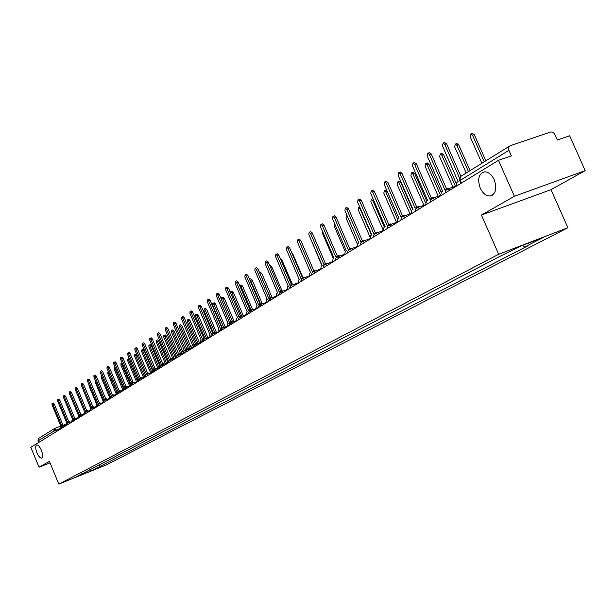 <?xml version="1.0" encoding="UTF-8"?>
<svg xmlns="http://www.w3.org/2000/svg" width="616" height="616" viewBox="0 0 616 616"><rect width="100%" height="100%" fill="white"/><g stroke="black" fill="none" stroke-linecap="round" stroke-linejoin="round"><path stroke-width="0.92" d="M480.234 188.103C477.3 179.256 478.678 173.835 484.361 171.849C488.319 171.779 491.599 174.413 494.217 179.749C497.112 188.434 495.826 193.847 490.375 195.98C486.301 196.211 482.921 193.586 480.234 188.103M36.952 452.852C35.397 448.617 35.297 445.999 36.652 444.991C38.146 444.837 39.717 446.577 41.364 450.219C42.912 454.446 43.02 457.072 41.672 458.088C40.171 458.25 38.6 456.502 36.952 452.852M585.2 170.64L514.375 196.273L498.49 160.314L30.8 447.285L39.031 467.236L49.388 461.33L58.813 484.122L106.268 464.934L567.898 227.735L551.02 189.674L585.2 170.64L569.654 135.766L557.365 140.009L554.261 133.456L552.66 132.171L550.897 131.916L510.248 145.73L508.685 147.416L508.939 150.304L460.252 180.349L459.898 180.95L460.953 183.352M514.375 196.273L481.427 215.053L498.667 254.269L58.813 484.122M498.49 160.314L511.395 155.863L508.939 150.304M39.031 467.236L50.035 462.878M38.6 442.504L37.946 440.925L38.731 438.338L54.547 428.52L53.754 431.177L37.946 440.925M95.657 466.551L97.821 467.552L91.438 470.847L75.475 477.3L81.859 473.727M97.821 467.552L527.904 245.807L524.724 247.031L543.12 237.53L519.889 246.439L498.46 257.126L81.736 474.05M567.898 227.735L498.667 254.269M551.02 189.674L481.427 215.053M99.238 464.687L100.054 466.651M524.724 247.031L522.114 245.584M91.438 470.847L89.882 469.554M63.248 426.203L61.9 426.095L52.891 404.365L52.037 403.442L52.067 404.912L61.061 426.611L60.329 427.781M52.037 403.442L53.307 402.964L54.154 403.888L63.125 425.51M62.486 425.756L63.702 425.286L64.511 425.718M72.865 395.757L80.942 414.568M69.015 422.653L67.644 422.553L58.543 400.616L57.681 399.684L57.704 401.178L66.79 423.077L66.043 424.316M57.681 399.684L58.951 399.207L59.821 400.138L68.877 421.96M68.245 422.206L69.469 421.729L70.286 422.16M74.89 419.026L73.504 418.934L64.303 396.796L63.425 395.849L63.448 397.358L72.634 419.473L71.864 420.782M63.425 395.849L64.711 395.372L65.589 396.311L74.736 418.341M74.112 418.587L75.344 418.11L76.176 418.533M82.837 388.989L90.691 408.331M80.881 415.33L79.472 415.253L70.178 392.892L69.292 391.945L69.308 393.478L78.586 415.8L77.801 417.186M69.292 391.945L70.586 391.46L71.471 392.415L80.719 414.653M80.095 414.891L81.343 414.414L82.174 414.838M86.995 411.565L85.562 411.496L76.168 388.919L75.267 387.965L75.275 389.512L84.654 412.05L83.861 413.536M75.267 387.965L76.569 387.479L77.47 388.434L86.817 410.887M86.202 411.126L87.449 410.641L88.296 411.065M93.232 407.723L92.377 407.299L91.769 407.661L82.282 384.869L81.366 383.907L81.374 385.47L90.845 408.231L90.044 409.825M81.366 383.907L82.683 383.414L83.591 384.376L93.039 407.045M92.423 407.292L93.686 406.799L94.541 407.222M88.958 384.63L89.066 386.078L96.774 404.573M95.341 380.526L95.195 382.066L102.987 400.754M102.048 376.784L101.455 376.422L101.44 377.978L109.386 397.004M99.592 403.803L98.722 403.38L98.106 403.75L88.511 380.734L87.588 379.764L87.588 381.343L97.166 404.335L96.358 406.052M87.588 379.764L88.912 379.271L89.836 380.234L99.384 403.133M98.776 403.372L100.046 402.879L100.916 403.295M116.732 392.253L108.763 373.188L107.831 372.233L107.815 373.812L116.001 393.408M106.075 399.799L105.205 399.384L104.574 399.761L94.872 376.507L93.932 375.537L93.925 377.138L103.611 400.354L102.803 402.225M93.932 375.537L95.272 375.036L96.212 376.014L105.86 399.137M105.259 399.368L106.537 398.875L107.415 399.291M123.339 388.18L115.284 368.922L114.337 367.952L114.314 369.554L122.961 390.221L117.633 392.253M112.705 395.718L111.819 395.303L111.173 395.688L101.363 372.203L100.416 371.217L100.4 372.842L110.195 396.296L109.64 396.635L109.394 398.352M101.732 370.732L102.71 371.702L112.466 395.056M111.873 395.287L113.159 394.794L114.045 395.202M130.091 384.03L121.937 364.564L120.982 363.594L120.952 365.211L129.668 386.04M119.466 391.553L118.572 391.137L117.91 391.53L107.993 367.806L107.03 366.813L107.007 368.46L116.909 392.146L116.347 392.5L116.139 394.44M108.354 366.32L109.348 367.305L119.211 390.89M118.626 391.122L119.928 390.621L120.821 391.037M137.045 379.949L128.729 360.121L127.758 359.143L127.72 360.784L136.513 381.766M126.372 387.295L125.464 386.887L124.786 387.287L114.761 363.317L113.783 362.316L113.752 363.979L123.77 387.918L123.192 388.273L123.054 390.544M115.115 361.823L116.124 362.809L126.103 386.64M125.525 386.871L126.834 386.363L127.735 386.771M133.426 382.944L132.509 382.536L131.816 382.952L121.668 358.728L120.674 357.719L120.644 359.413L130.769 383.591L130.184 383.96L130.076 386.378M122.022 357.226L123.046 358.219L133.141 382.297M132.571 382.521L133.888 382.012L134.804 382.421M140.625 378.501L139.701 378.101L138.993 378.517L128.729 354.046L127.72 353.03L127.681 354.739L137.922 379.179L137.322 379.548L137.206 381.997M129.075 352.537L130.122 353.53L140.325 377.862M139.763 378.085L141.087 377.577L142.019 377.978M147.986 373.958L147.055 373.565L146.323 373.997L135.944 349.257L134.919 348.24L134.865 349.973L145.237 374.667L144.621 375.052L144.49 377.531M136.282 347.74L137.345 348.741L147.671 373.335M147.116 373.55L148.456 373.034L149.388 373.435M155.509 369.323L154.57 368.93L153.823 369.369L143.312 344.367L142.273 343.335L142.219 345.099L152.706 370.054L152.075 370.447L151.936 372.957M143.644 342.835L144.729 343.851L155.17 368.699M154.631 368.915L155.979 368.399L156.926 368.791M163.201 364.58L162.247 364.187L161.484 364.641L150.851 339.37L149.796 338.33L149.726 340.109L160.345 365.342L159.698 365.742L159.544 368.291M151.174 337.822L152.275 338.846L162.847 363.964M162.316 364.171L163.671 363.656L164.626 364.041M144.236 376.022L135.666 355.586L134.673 354.6L134.635 356.256L143.505 377.408M135.99 354.115L137.014 355.085L145.23 374.667M147.709 375.56L146.315 374.59L151.813 372.518L142.743 350.951L141.742 349.957L141.688 351.644L150.643 372.957M143.066 349.472L144.106 350.45L152.414 370.239M159.121 367.96L149.973 346.215L148.957 345.222L148.895 346.923L157.935 368.406M150.289 344.729L151.344 345.715L159.752 365.704M166.589 363.301L157.365 341.387L156.333 340.379L156.264 342.103L165.381 363.763M157.673 339.886L158.743 340.879L167.282 361.153M174.22 358.543L164.911 336.444L163.864 335.427L163.787 337.183L172.988 359.005M165.211 334.935L166.305 335.936L175.067 356.733M182.028 353.676L172.626 331.4L171.564 330.376L171.479 332.147L180.757 354.146M172.919 329.876L174.028 330.884L183.198 352.614M171.063 359.729L170.101 359.344L169.315 359.806L158.551 334.257L157.48 333.21L157.403 335.019L168.153 360.529L167.49 360.93L167.329 363.517M158.874 332.702L159.991 333.733L170.686 359.12M170.17 359.328L171.533 358.805L172.503 359.19M189.998 348.695L180.511 326.234L179.433 325.202L179.341 327.004L188.635 349.01M180.796 324.709L181.928 325.718L191.414 348.163M179.11 354.77L178.132 354.385L177.323 354.862L166.428 329.029L165.35 327.974L165.257 329.806L176.138 355.601L175.46 356.017L175.291 358.635M166.744 327.466L167.883 328.497L178.709 354.169M178.201 354.369L179.579 353.846L180.557 354.223M198.152 343.605L188.573 320.959L187.48 319.92L187.372 321.745L196.612 343.582M188.858 319.419L190.005 320.435L199.576 343.074M187.333 349.695L186.355 349.318L185.524 349.803L174.49 323.677L173.389 322.615L173.288 324.478L184.299 350.558L183.614 350.981L183.429 353.638M174.798 322.106L175.953 323.146L186.918 349.103M186.425 349.303L187.811 348.772L188.796 349.149M206.491 338.392L196.827 315.561L195.719 314.514L195.595 316.362L204.866 338.261L205.86 338.631M197.097 314.014L198.26 315.038L207.931 337.861M195.757 344.498L194.764 344.128L193.909 344.629L182.736 318.202L181.62 317.132L181.512 319.019L192.662 345.399L191.961 345.83L191.753 348.525M183.037 316.624L184.215 317.671L195.318 343.921M194.833 344.113L196.234 343.574L197.228 343.951M215.023 333.064L205.259 310.041L204.135 308.978L204.004 310.857L213.367 332.94M205.528 308.477L206.714 309.509L216.47 332.525M204.373 339.185L203.372 338.815L202.495 339.331L191.183 312.605L190.051 311.519L189.928 313.436L201.216 340.117L200.5 340.563L200.285 343.297M191.468 311.011L192.669 312.066L203.911 338.615M221.29 327.789L222.722 327.25L223.747 327.604L213.898 304.389L212.759 303.318L212.612 305.228L222.06 327.496M214.152 302.818L215.361 303.857L225.217 327.058M213.198 333.741L212.189 333.379L211.288 333.903L199.823 306.868L198.675 305.775L198.537 307.723L209.979 334.711L209.24 335.173L209.009 337.945M200.108 305.259L201.324 306.329L212.713 333.179M212.258 333.364L213.683 332.825L214.699 333.179M232.501 321.575L222.738 298.606L221.575 297.528L221.421 299.461L230.962 321.914M222.984 297.02L224.216 298.067L234.165 321.46M222.237 328.166L221.213 327.812L220.289 328.351L208.678 300.993L207.507 299.892L207.361 301.871L218.95 329.175L218.187 329.645L217.949 332.455M208.947 299.376L210.195 300.446L221.721 327.62M241.572 315.669L231.785 292.677L230.607 291.599L230.222 292.13M232.024 291.091L233.279 292.146L243.32 315.731M231.493 322.453L230.461 322.106L229.506 322.661L217.748 294.979L216.555 293.87L216.393 295.873L228.136 323.508L227.358 323.985L227.096 326.842M218.002 293.355L219.273 294.433L230.954 321.922M230.538 322.083L231.986 321.537L233.017 321.883M250.935 309.786L241.056 286.609L239.686 285.616M241.28 285.015L242.558 286.078L252.699 309.863M240.979 316.601L239.94 316.254L238.962 316.832L227.035 288.812L225.833 287.695L225.649 289.728L237.553 317.694L236.76 318.187L236.475 321.082M227.281 287.171L228.575 288.257L240.417 316.077M240.017 316.239L241.48 315.685L242.519 316.031M260.537 303.78L250.558 280.395L249.534 279.294M250.766 278.786L252.067 279.856L262.308 303.842M250.704 310.595L249.657 310.264L248.641 310.849L236.559 282.49L235.335 281.366L235.143 283.437L247.201 311.742L246.385 312.243L246.092 315.184M236.798 280.842L238.115 281.935L250.119 310.094M249.734 310.248L251.205 309.686L252.26 310.025M270.37 297.62L259.852 273.319M260.483 272.411L261.815 273.489L271.987 297.266M260.676 304.443L259.621 304.119L258.574 304.72L246.323 276.014L245.083 274.875L244.868 276.977L257.095 305.636L256.264 306.152L255.948 309.14M246.546 274.351L247.894 275.452L260.06 303.957M259.698 304.096L261.184 303.542L262.247 303.865M270.447 265.873L271.802 266.951L281.989 290.744M270.901 298.129L269.839 297.813L268.761 298.437L256.341 269.369L255.078 268.222L254.847 270.355L267.244 299.376L266.389 299.9L266.058 302.941M256.549 267.698L257.927 268.807L270.255 297.659M269.923 297.798L271.417 297.235L272.488 297.551M280.665 259.167L282.051 260.252L292.338 284.245M281.397 291.653L280.326 291.345L279.217 291.984L266.613 262.547L265.327 261.392L265.08 263.563L277.654 292.947L276.776 293.486L276.422 296.573M266.813 260.868L268.214 261.985L280.719 291.199M280.411 291.329L281.92 290.76L282.99 291.068M291.53 252.26L292.554 253.384L302.949 277.593M292.169 285.008L291.091 284.7L289.944 285.362L277.161 255.548L275.853 254.385L275.591 256.595L288.342 286.355L287.441 286.91L287.064 290.044M277.339 253.861L278.771 254.986L291.46 284.569M291.175 284.684L292.7 284.115L293.778 284.415M303.126 245.93L313.844 270.755M303.226 278.178L302.148 277.885L300.955 278.571L287.988 248.364L286.663 247.185L286.371 249.441L299.314 279.579L298.39 280.149L297.99 283.345M288.149 246.67L289.612 247.794L302.487 277.762M302.225 277.87L303.765 277.292L304.851 277.585M310.911 239.37L321.883 265.65M314.584 271.171L313.498 270.886L312.266 271.587L299.106 240.987L297.759 239.801L297.451 242.088L310.58 272.626L309.632 273.211L309.209 276.461M299.253 239.278L300.747 240.417L313.806 270.77M313.582 270.871L315.138 270.285L316.224 270.57M322.461 231.27L322.461 233.341L333.348 258.581M326.249 263.964L325.163 263.687L323.893 264.418L310.533 233.41L309.163 232.209L308.832 234.534L322.16 265.481L321.182 266.089L320.736 269.385M310.656 231.685L312.189 232.833L325.44 263.586M325.248 263.671L326.819 263.094L327.905 263.363M334.542 223.423L334.072 225.749L345.122 251.328M338.246 256.556L337.16 256.295L335.835 257.041L322.276 225.618L320.882 224.401L320.52 226.78L334.057 258.142L333.048 258.759L332.578 262.116M322.376 223.885L323.947 225.032L337.399 256.202M337.237 256.279L338.823 255.694L339.916 255.956M347.224 215.931L346.385 215.585L346 217.941L357.303 244.059M350.573 248.941L349.488 248.687L348.117 249.465L334.349 217.602L332.933 216.385L332.548 218.803L346.284 250.596L345.253 251.228L344.76 254.647M334.426 215.87L336.036 217.025L349.695 248.61M349.572 248.672L352.26 248.333M371.51 235.027L360.09 208.716L358.674 207.515L358.258 209.917L369.954 236.898M363.263 241.11L362.177 240.864L360.753 241.665L346.762 209.363L345.33 208.131L344.914 210.595L358.866 242.827L357.804 243.482L357.28 246.962M346.823 207.615L348.471 208.778L362.347 240.802M362.254 240.848L364.965 240.502M384.346 227.112L372.749 200.431L371.309 199.222L370.863 201.671L383.252 230.199M372.765 198.722L371.309 199.222M376.314 233.048L375.236 232.817L373.758 233.641L359.544 200.885L358.089 199.638L357.634 202.148L371.818 234.842L370.724 235.512L370.17 239.054M359.575 199.13L361.261 200.3L375.36 232.771M375.306 232.802L378.031 232.432M397.551 218.973L385.77 191.915L384.307 190.691L383.83 193.185L396.519 222.338M385.762 190.19L386.779 190.39M389.751 224.748L388.681 224.524L387.141 225.379L372.695 192.161L371.217 190.898L370.732 193.463L385.139 226.619L384.014 227.312L383.429 230.915M372.703 190.398L374.436 191.568L388.758 224.501M388.75 224.517L391.483 224.132M411.234 210.795L399.168 183.144L397.69 181.905L397.174 184.454L410.025 213.914M399.13 181.42L400.877 182.567L412.682 209.617M403.588 216.193L402.525 215.985L400.924 216.878L386.24 183.168L384.746 181.897L384.222 184.515L398.868 218.149L397.705 218.857L397.089 222.538M386.217 181.404L387.995 182.575L402.548 215.977M402.595 215.977L405.336 215.577M425.471 202.71L412.966 174.112L411.465 172.865L410.911 175.46L423.923 205.244M412.897 172.38L414.683 173.535L426.688 200.978M417.848 207.384L416.801 207.192L415.13 208.108L400.2 173.912L398.683 172.626L398.113 175.291L413.005 209.417L411.811 210.156L411.157 213.906M400.146 172.134L401.971 173.312L416.762 207.199M416.855 207.184L419.612 206.76M440.44 195.087L427.181 164.819L425.656 163.556L425.055 166.204L438.238 196.304M427.073 163.078L428.913 164.233L441.118 192.1M434.727 199.438L431.516 198.121L429.768 199.076L414.583 164.364L413.051 163.063L412.435 165.789L427.581 200.423L426.349 201.186L425.664 205.005M414.491 162.585L416.37 163.764L431.416 198.144M431.562 198.113L434.326 197.674M455.432 186.232L441.818 155.232L440.278 153.962L439.632 156.664L452.983 187.087M441.68 153.492L443.574 154.647L456.11 183.206M447.663 188.919L446.7 188.766L444.868 189.759L429.421 154.516L427.866 153.207L427.204 155.987L442.611 191.153L441.341 191.93L440.617 195.826M429.29 152.737L431.223 153.915L446.523 188.804M448.502 188.142L446.7 188.766L449.495 188.311M468.46 171.602L456.918 145.353L455.355 144.067L454.662 146.831L466.181 173.019M456.733 143.613L458.681 144.768L470.054 170.609M444.56 142.573L446.546 143.759L460.868 176.33M459.605 178.224L444.729 144.36L443.158 143.035L442.442 145.876L458.119 181.581L456.81 182.39L456.04 186.363M484.23 161.816L472.487 135.166L470.909 133.864L470.162 136.69L481.874 163.271M472.264 133.418L474.266 134.581L485.839 160.815M59.998 428.597L53.754 431.177L54.424 432.794M56.934 431.254L56.41 429.983L54.547 428.52L60.838 426.064L54.955 428.336M63.009 425.24L66.035 424.07L63.009 425.233M62.562 427.804L61.354 426.942M68.345 424.247L67.121 423.385M74.251 420.628L73.004 419.758M80.265 416.94L79.002 416.062M86.402 413.167L85.116 412.289M92.669 409.324L91.361 408.447M99.053 405.405L97.728 404.52M105.575 401.409L104.227 400.515M112.235 397.32L110.857 396.427M119.027 393.154L117.725 392.207L116.17 394.91M125.972 388.896L124.547 387.988M133.064 384.546L131.616 383.637M140.302 380.095L138.831 379.187M144.691 377.408L146.208 374.644M155.27 370.917L153.746 370M163.009 366.166L161.454 365.25M170.917 361.315L169.338 360.391M179.01 356.348L177.4 355.417M187.295 351.266L185.655 350.335M195.765 346.069L194.094 345.129M204.443 340.74L202.741 339.801M213.329 335.289L211.588 334.349M222.43 329.706L220.659 328.759M231.755 323.985L229.945 323.038M241.31 318.118L239.462 317.171M251.112 312.104L249.226 311.157M261.161 305.944L259.236 304.989M271.471 299.615L269.5 298.66M282.051 293.124L280.041 292.161M292.916 286.455L290.86 285.501M304.073 279.61L301.963 278.655M315.531 272.58L313.375 271.618M327.304 265.357L325.102 264.395M339.416 257.927L337.16 256.964M351.867 250.289L349.557 249.318M364.68 242.427L362.316 241.457M377.87 234.334L375.444 233.372M391.453 225.995L388.965 225.04M405.443 217.41L402.895 216.455M419.858 208.562L417.248 207.607M440.525 195.503L432.047 198.483M450.073 190.028L447.316 189.074M461.438 183.052L459.89 178.925L460.891 176.315L509.809 145.938M461.569 175.945L461.138 176.145M52.891 404.365L54.154 403.888M58.543 400.616L59.821 400.138M64.303 396.796L65.589 396.311M70.178 392.892L71.471 392.415M76.168 388.919L77.47 388.434M82.282 384.869L83.591 384.376M88.511 380.734L89.836 380.234M94.872 376.507L96.212 376.014M115.746 368.745L115.284 368.922M101.363 372.203L102.71 371.702M122.684 364.287L121.937 364.564M107.993 367.806L109.348 367.305M129.768 359.736L128.729 360.121M114.761 363.317L116.124 362.809M121.668 358.728L123.046 358.219M128.729 354.046L130.122 353.53M135.944 349.257L137.345 348.741M143.312 344.367L144.729 343.851M150.851 339.37L152.275 338.846M137.014 355.085L135.666 355.586M144.106 350.45L142.743 350.951M151.344 345.715L149.973 346.215M158.743 340.879L157.365 341.387M166.305 335.936L164.911 336.444M174.028 330.884L172.626 331.4M158.551 334.257L159.991 333.733M181.928 325.718L180.511 326.234M166.428 329.029L167.883 328.497M190.005 320.435L188.573 320.959M174.49 323.677L175.953 323.146M198.26 315.038L196.827 315.561M182.736 318.202L184.215 317.671M206.714 309.509L205.259 310.041M191.183 312.605L192.669 312.066M215.361 303.857L213.898 304.389M199.823 306.868L201.324 306.329M224.216 298.067L222.738 298.606M208.678 300.993L210.195 300.446M233.279 292.146L231.785 292.677M217.748 294.979L219.273 294.433M242.558 286.078L241.056 286.609M227.035 288.812L228.575 288.257M252.067 279.856L250.558 280.395M236.559 282.49L238.115 281.935M261.815 273.489L260.291 274.028M246.323 276.014L247.894 275.452M271.802 266.951L270.532 267.406M256.341 269.369L257.927 268.807M282.051 260.252L281.166 260.568M266.613 262.547L268.214 261.985M292.554 253.384L292.084 253.553M277.161 255.548L278.771 254.986M287.988 248.364L289.612 247.794M299.106 240.987L300.747 240.417M310.533 233.41L312.189 232.833M322.276 225.618L323.947 225.032M334.349 217.602L336.036 217.025M346.762 209.363L348.471 208.778M373.627 200.131L372.749 200.431M359.544 200.885L361.261 200.3M387.225 191.414L385.77 191.915M372.695 192.161L374.436 191.568M400.877 182.567L399.168 183.144M386.24 183.168L387.995 182.575M414.683 173.535L412.966 174.112M400.2 173.912L401.971 173.312M428.913 164.233L427.181 164.819M414.583 164.364L416.37 163.764M443.574 154.647L441.818 155.232M429.421 154.516L431.223 153.915M458.681 144.768L456.918 145.353M444.729 144.36L446.546 143.759M474.266 134.581L472.487 135.166M65.735 425.248L61.415 426.911L59.991 429.375M71.602 421.652L67.19 423.354L65.75 425.841M77.585 417.995L73.073 419.727L71.625 422.237M83.691 414.26L79.071 416.031L77.608 418.564M89.921 410.448L85.193 412.258L83.714 414.822M96.273 406.56L91.438 408.408L89.944 410.995M102.756 402.595L97.805 404.481L96.304 407.099M109.379 398.544L104.312 400.477L102.787 403.118M116.131 394.409L110.949 396.388L109.409 399.053M129.945 385.932L124.648 387.949L123.077 390.667M137.075 381.558L131.716 383.591L130.122 386.34M144.367 377.084L138.939 379.14L137.329 381.92M159.421 367.844L153.861 369.947L152.221 372.788M167.206 363.07L161.577 365.196L159.914 368.068M175.16 358.189L169.462 360.329L167.783 363.24M183.299 353.191L177.531 355.363L175.829 358.296M191.63 348.086L185.786 350.273L184.061 353.245M200.154 342.858L194.24 345.068L192.492 348.079M208.886 337.499L202.887 339.739L201.124 342.781M217.825 332.016L211.75 334.28L209.956 337.36M226.973 326.403L220.821 328.69L219.003 331.808M236.359 320.651L230.122 322.961L228.282 326.118M245.969 314.753L239.647 317.094L237.784 320.281M255.825 308.708L249.418 311.072L247.524 314.306M265.935 302.51L259.444 304.897L257.519 308.177M276.307 296.15L269.723 298.567L267.767 301.886M286.948 289.62L280.272 292.069L278.293 295.434M297.875 282.921L291.099 285.393L289.089 288.804M309.093 276.045L302.225 278.548L300.185 281.997M320.62 268.976L312.812 271.918L311.812 273.127L311.573 275.005M332.471 261.715L324.54 264.688L323.523 265.912L323.285 267.821M344.644 254.246L336.598 257.257L335.566 258.489L335.32 260.437M357.172 246.569L349.002 249.611L347.824 251.174L347.701 252.845M370.062 238.669L361.769 241.742L360.691 243.012L360.437 245.029M383.329 230.546L374.905 233.649L373.812 234.935L373.542 236.983M396.989 222.168L388.434 225.31L387.179 226.942L387.048 228.698M411.065 213.552L402.371 216.716L401.093 218.372L400.954 220.166M425.564 204.666L416.739 207.862L415.569 209.201L415.284 211.373M432.563 198.298L430.538 199.769L430.068 202.302M455.955 186.055L446.846 189.304L445.46 191.037L445.314 192.947M460.984 176.245L459.613 178.201L459.775 180.673M490.375 195.98L492.207 195.326M62.439 425.772L63.702 425.286M68.199 422.222L69.469 421.729M74.066 418.595L75.344 418.11M80.049 414.907L81.343 414.414M86.148 411.142L87.449 410.641M92.377 407.299L93.686 406.799M98.722 403.38L100.046 402.879M108.478 371.987L107.831 372.233M105.205 399.384L106.537 398.875M115.269 367.613L114.337 367.952M111.819 395.303L113.159 394.794M100.416 371.217L101.763 370.716M122.207 363.14L120.982 363.594M118.572 391.137L119.928 390.621M107.03 366.813L108.385 366.312M129.091 358.651L127.758 359.143M125.464 386.887L126.834 386.363M113.783 362.316L115.146 361.808M132.509 382.536L133.888 382.012M120.674 357.719L122.053 357.211M139.701 378.101L141.087 377.577M127.72 353.03L129.114 352.521M147.055 373.565L148.456 373.034M134.919 348.24L136.321 347.724M154.57 368.93L155.979 368.399M142.273 343.335L143.69 342.819M162.247 364.187L163.671 363.656M149.796 338.33L151.22 337.807M136.028 354.1L134.673 354.6M143.105 349.457L141.742 349.957M150.327 344.714L148.957 345.222M157.711 339.87L156.333 340.379M165.257 334.919L163.864 335.427M172.965 329.86L171.564 330.376M170.101 359.344L171.533 358.805M157.48 333.21L158.92 332.686M180.85 324.686L179.433 325.202M178.132 354.385L179.579 353.846M165.35 327.974L166.797 327.442M188.912 319.396L187.48 319.92M186.355 349.318L187.811 348.772M173.389 322.615L174.852 322.083M197.151 313.991L195.719 314.514M194.764 344.128L196.234 343.574M181.62 317.132L183.098 316.601M205.59 308.454L204.135 308.978M190.051 311.519L191.537 310.988M214.222 302.795L212.759 303.318M212.189 333.379L213.683 332.825M198.675 305.775L200.177 305.236M223.054 296.997L221.575 297.528M221.213 327.812L222.722 327.25M207.507 299.892L209.024 299.353M232.101 291.06L230.607 291.599M230.461 322.106L231.986 321.537M216.555 293.87L218.087 293.324M241.364 284.985L239.863 285.524M239.94 316.254L241.48 315.685M225.833 287.695L227.373 287.141M250.851 278.755L249.511 279.24M249.657 310.264L251.205 309.686M235.335 281.366L236.89 280.811M260.583 272.372L259.598 272.726M259.621 304.119L261.184 303.542M245.083 274.875L246.646 274.32M270.547 265.835L269.954 266.05M269.839 297.813L271.417 297.235M255.078 268.222L256.656 267.66M280.326 291.345L281.92 290.76M265.327 261.392L266.928 260.83M291.091 284.7L292.7 284.115M275.853 254.385L277.47 253.815M302.148 277.885L303.765 277.292M286.663 247.185L288.288 246.616M313.498 270.886L315.138 270.285M297.759 239.801L299.399 239.224M325.163 263.687L326.819 263.094M309.163 232.209L310.818 231.631M337.16 256.295L338.823 255.694M320.882 224.401L322.561 223.824M346.977 215.377L346.385 215.585M349.488 248.687L351.174 248.086M332.933 216.385L334.627 215.8M359.79 207.13L358.674 207.515M362.177 240.864L363.879 240.255M345.33 208.131L347.039 207.546M375.236 232.817L376.954 232.201M358.089 199.638L359.806 199.053M385.993 190.113L384.307 190.691M388.681 224.524L390.413 223.908M371.217 190.898L372.957 190.313M399.391 181.327L397.69 181.905M402.525 215.985L404.281 215.369M384.746 181.897L386.502 181.304M413.182 172.287L411.465 172.865M416.801 207.192L418.564 206.568M398.683 172.626L400.454 172.033M427.388 162.971L425.656 163.556M431.516 198.121L433.302 197.497M413.051 163.063L414.838 162.47M442.026 153.376L440.278 153.962M427.866 153.207L429.668 152.606M457.118 143.482L455.355 144.067M443.158 143.035L444.975 142.435M472.688 133.279L470.909 133.864"/></g></svg>
